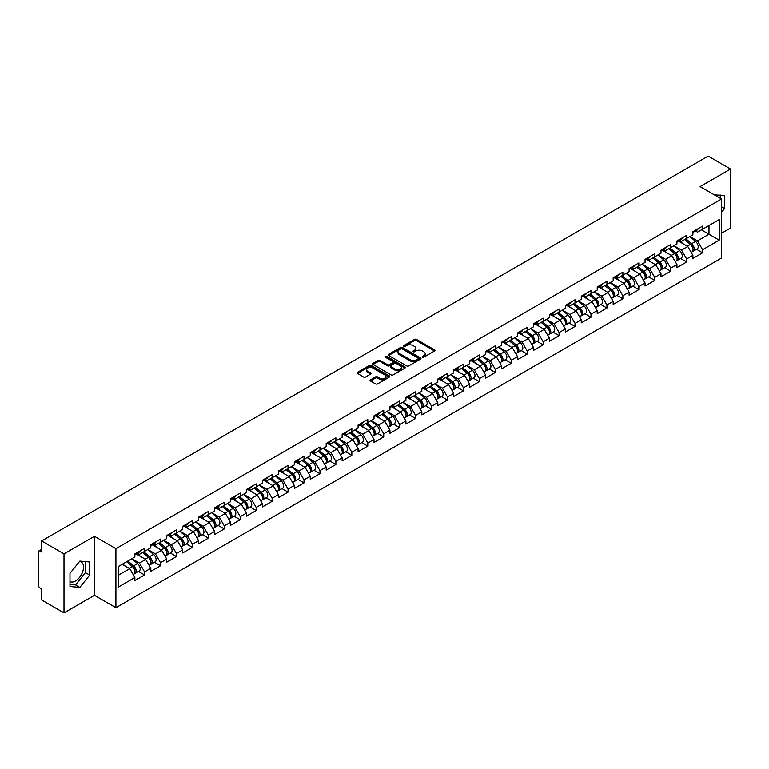 <?xml version="1.0" encoding="UTF-8"?>
<svg xmlns="http://www.w3.org/2000/svg" width="769" height="769" viewBox="0 0 769 769"><rect width="100%" height="100%" fill="white"/><g stroke="black" fill="none" stroke-linecap="round" stroke-linejoin="round"><path stroke-width="1.15" d="M422.498 357.143A0.99 0.577 0 0 0 423.902 357.143L434.562 350.981A1.423 0.817 0 0 0 434.975 350.404A1.423 0.817 0 0 0 434.562 349.828L416.5 339.398A1.423 0.817 0 0 0 414.501 339.398L403.84 345.56A0.99 0.577 0 0 0 405.244 346.367L406.618 345.569A4.537 2.624 0 0 1 413.04 345.569L414.549 346.435A4.537 2.624 0 0 1 415.875 348.29A4.537 2.624 0 0 1 414.549 350.145L413.164 350.943A0.99 0.577 0 0 0 414.568 351.75L415.952 350.952A4.537 2.624 0 0 1 422.373 350.952L423.873 351.827A4.537 2.624 0 0 1 425.209 353.682A4.537 2.624 0 0 1 423.873 355.528L422.498 356.326A0.99 0.577 0 0 0 422.498 357.143L422.498 356.326M69.979 581.556A11.275 6.508 120 0 0 75.545 580.96A11.275 6.508 120 0 0 82.917 571.021A11.275 6.508 120 0 0 81.187 561.985A11.275 6.508 120 0 0 79.524 561.476M714.516 194.951A11.275 6.508 -60 0 1 716.054 195.451A11.275 6.508 -60 0 1 717.256 196.537M370.456 379.828A1.423 0.817 0 0 0 370.043 380.405A1.423 0.817 0 0 0 370.456 380.982L375.522 383.914A1.423 0.817 0 0 0 377.531 383.914L389.364 377.079A1.423 0.817 0 0 0 389.787 376.493A1.423 0.817 0 0 0 389.364 375.916L371.312 365.496A1.423 0.817 0 0 0 369.303 365.496L357.47 372.331A1.423 0.817 0 0 0 357.047 372.907A1.423 0.817 0 0 0 357.47 373.484L363.583 377.021A1.423 0.817 0 0 0 365.592 377.021L370.658 374.09A1.423 0.817 0 0 0 371.071 373.513A1.423 0.817 0 0 0 370.658 372.936L367.62 371.187A3.797 2.192 0 0 1 366.515 369.629A3.797 2.192 0 0 1 368.851 367.611A3.797 2.192 0 0 1 372.994 368.082L384.875 374.945A3.797 2.192 0 0 1 385.99 376.493A3.797 2.192 0 0 1 383.644 378.521A3.797 2.192 0 0 1 379.511 378.05L377.531 376.906A1.423 0.817 0 0 0 375.522 376.906L370.456 379.828L370.456 380.982L375.522 378.079L375.522 376.906M94.452 536.291L64 553.872L41.622 540.953L708.172 156.126L730.55 169.045L700.098 186.627L721.553 199.017L115.917 548.682L94.452 536.291L94.452 595.293L115.917 607.683L115.917 548.682M406.724 365.9A1.423 0.817 0 0 0 408.724 365.9L420.566 359.065A1.423 0.817 0 0 0 420.979 358.489A1.423 0.817 0 0 0 420.566 357.902L402.504 347.482A1.423 0.817 0 0 0 400.505 347.482L388.662 354.317A1.423 0.817 0 0 0 388.249 354.894A1.423 0.817 0 0 0 388.662 355.47L406.724 365.9M385.596 357.354A0.99 0.577 0 0 1 386.605 357.489L386.605 356.316L404.965 366.909A1.423 0.817 0 0 1 405.378 367.495A1.423 0.817 0 0 1 404.965 368.072L393.132 374.907A1.423 0.817 0 0 1 391.123 374.907L373.061 364.477L373.061 363.324A1.423 0.817 0 0 0 372.648 363.9A1.423 0.817 0 0 0 373.061 364.477M373.061 363.324L378.127 360.392A1.423 0.817 0 0 1 380.136 360.392L387.461 364.621A1.423 0.817 0 0 0 389.47 364.621L392.824 362.68A1.423 0.817 0 0 0 393.247 362.103A1.423 0.817 0 0 0 392.824 361.526L385.202 357.124A0.99 0.577 0 0 1 386.605 356.316M115.917 607.683L721.553 258.028L721.553 199.017M138.526 571.463L144.582 574.972L144.582 571.896L139.477 563.052L131.912 558.679M144.582 574.972L134.873 580.576L134.873 577.509L118.272 587.093L118.272 566.561L134.873 556.967L134.873 553.901L144.582 548.297L144.582 551.363L150.82 547.768L150.82 544.702L160.529 539.088L160.529 542.164L166.758 538.56L166.758 535.493L176.476 529.889L176.476 532.955L182.705 529.36L182.705 526.284L192.413 520.68L192.413 523.747L198.652 520.152L198.652 517.085L208.361 511.481L208.361 514.548L214.589 510.943L214.589 507.876L224.298 502.272L224.298 505.339L230.537 501.744L230.537 498.677L240.245 493.073L240.245 496.14L246.474 492.535L246.474 489.469L256.192 483.864L256.192 486.931L262.421 483.336L262.421 480.269L272.13 474.656L272.13 477.732L278.368 474.127L278.368 471.061L288.077 465.456L288.077 468.523L294.306 464.928L294.306 461.852L304.015 456.248L304.015 459.314L310.253 455.719L310.253 452.653L319.962 447.049L319.962 450.115L326.191 446.51L326.191 443.444L335.899 437.84L335.899 440.906L342.138 437.311L342.138 434.245L351.846 428.631L351.846 431.707L358.085 428.102L358.085 425.036L367.793 419.432L367.793 422.498L374.022 418.903L374.022 415.827L383.731 410.223L383.731 413.289L389.97 409.694L389.97 406.628L399.678 401.024L399.678 404.09L405.907 400.486L405.907 397.419L415.616 391.815L415.616 394.882L421.854 391.286L421.854 388.22L431.563 382.616L431.563 385.682L437.801 382.078L437.801 379.011L447.51 373.407L447.51 376.474L453.739 372.878L453.739 369.812L463.447 364.198L463.447 367.274L469.686 363.67L469.686 360.603L479.395 354.999L479.395 358.066L485.624 354.471L485.624 351.395L495.332 345.79L495.332 348.857L501.571 345.262L501.571 342.195L511.279 336.591L511.279 339.658L517.518 336.053L517.518 332.987L527.226 327.383L527.226 330.449L533.455 326.854L533.455 323.787L543.164 318.174L543.164 321.25L549.402 317.645L549.402 314.579L559.111 308.975L559.111 312.041L565.34 308.446L565.34 305.37L575.049 299.766L575.049 302.842L581.287 299.237L581.287 296.171L590.996 290.567L590.996 293.633L597.234 290.038L597.234 286.962L606.943 281.358L606.943 284.424L613.172 280.829L613.172 277.763L622.88 272.159L622.88 275.225L629.119 271.62L629.119 268.554L638.828 262.95L638.828 266.016L645.056 262.421L645.056 259.355L654.765 253.741L654.765 256.817L661.004 253.212L661.004 250.146L670.712 244.542L670.712 247.608L676.951 244.013L676.951 240.937L686.659 235.333L686.659 238.4L692.888 234.805L692.888 231.738L702.597 226.134L702.597 229.2L719.207 219.607L719.207 240.149L702.597 249.733L697.493 240.88L689.928 236.516M696.531 249.3L702.597 252.799L702.597 249.733M702.597 252.799L692.888 258.403L692.888 255.337L686.659 258.942L681.545 250.088L673.98 245.724M680.594 258.509L686.659 262.008L686.659 258.942M686.659 262.008L676.951 267.612L676.951 264.546L670.712 268.141L665.598 259.288L658.043 254.923M664.647 267.708L670.712 271.207L670.712 268.141M670.712 271.207L661.004 276.821L661.004 273.745L654.765 277.349L649.661 268.496L642.096 264.132M648.709 276.917L654.765 280.416L654.765 277.349M654.765 280.416L645.056 286.02L645.056 282.954L638.828 286.549L633.714 277.705L626.149 273.331M632.762 286.116L638.828 289.625L638.828 286.549M638.828 289.625L629.119 295.229L629.119 292.162L622.88 295.757L617.776 286.904L610.211 282.54M616.815 295.325L622.88 298.824L622.88 295.757M622.88 298.824L613.172 304.428L613.172 301.361L606.943 304.966L601.829 296.113L594.264 291.749M600.877 304.534L606.943 308.033L606.943 304.966M606.943 308.033L597.234 313.637L597.234 310.57L590.996 314.165L585.882 305.312L578.326 300.948M584.93 313.733L590.996 317.232L590.996 314.165M590.996 317.232L581.287 322.836L581.287 319.769L575.049 323.374L569.944 314.521L562.379 310.157M568.993 322.942L575.049 326.441L575.049 323.374M575.049 326.441L565.34 332.045L565.34 328.978L559.111 332.573L553.997 323.73L546.432 319.356M553.046 332.141L559.111 335.64L559.111 332.573M559.111 335.64L549.402 341.253L549.402 338.177L543.164 341.782L538.06 332.929L530.495 328.565M537.098 341.349L543.164 344.848L543.164 341.782M543.164 344.848L533.455 350.453L533.455 347.386L527.226 350.981L522.113 342.138L514.548 337.764M521.161 350.549L527.226 354.057L527.226 350.981M527.226 354.057L517.518 359.661L517.518 356.595L511.279 360.19L506.165 351.337L498.61 346.973M505.214 359.757L511.279 363.256L511.279 360.19M511.279 363.256L501.571 368.86L501.571 365.794L495.332 369.399L490.228 360.546L482.663 356.182M489.276 368.966L495.332 372.465L495.332 369.399M495.332 372.465L485.624 378.069L485.624 375.003L479.395 378.598L474.281 369.745L466.716 365.381M473.329 378.165L479.395 381.664L479.395 378.598M479.395 381.664L469.686 387.278L469.686 384.202L463.447 387.807L458.343 378.954L450.778 374.59M457.382 387.374L463.447 390.873L463.447 387.807M463.447 390.873L453.739 396.477L453.739 393.411L447.51 397.006L442.396 388.162L434.831 383.789M441.444 396.573L447.51 400.082L447.51 397.006M447.51 400.082L437.801 405.686L437.801 402.61L431.563 406.215L426.449 397.362L418.894 392.997M425.497 405.782L431.563 409.281L431.563 406.215M431.563 409.281L421.854 414.885L421.854 411.819L415.616 415.423L410.511 406.57L402.946 402.197M409.56 414.991L415.616 418.49L415.616 415.423M415.616 418.49L405.907 424.094L405.907 421.028L399.678 424.623L394.564 415.769L386.999 411.405M393.613 424.19L399.678 427.689L399.678 424.623M399.678 427.689L389.97 433.293L389.97 430.227L383.731 433.831L378.627 424.978L371.062 420.614M377.666 433.399L383.731 436.898L383.731 433.831M383.731 436.898L374.022 442.502L374.022 439.435L367.793 443.031L362.68 434.177L355.115 429.813M361.728 442.598L367.793 446.097L367.793 443.031M367.793 446.097L358.085 451.711L358.085 448.635L351.846 452.239L346.732 443.386L339.177 439.022M345.781 451.807L351.846 455.306L351.846 452.239M351.846 455.306L342.138 460.91L342.138 457.843L335.899 461.438L330.795 452.595L323.23 448.221M329.843 461.006L335.899 464.514L335.899 461.438M335.899 464.514L326.191 470.119L326.191 467.052L319.962 470.647L314.848 461.794L307.283 457.43M313.896 470.215L319.962 473.714L319.962 470.647M319.962 473.714L310.253 479.318L310.253 476.251L304.015 479.856L298.91 471.003L291.345 466.639M297.949 479.423L304.015 482.922L304.015 479.856M304.015 482.922L294.306 488.526L294.306 485.46L288.077 489.055L282.963 480.202L275.398 475.838M282.012 488.623L288.077 492.122L288.077 489.055M288.077 492.122L278.368 497.726L278.368 494.659L272.13 498.264L267.016 489.411L259.461 485.047M266.064 497.831L272.13 501.33L272.13 498.264M272.13 501.33L262.421 506.934L262.421 503.868L256.192 507.463L251.078 498.62L243.513 494.246M250.127 507.031L256.192 510.539L256.192 507.463M256.192 510.539L246.474 516.143L246.474 513.067L240.245 516.672L235.131 507.819L227.576 503.455M234.18 516.239L240.245 519.738L240.245 516.672M240.245 519.738L230.537 525.342L230.537 522.276L224.298 525.871L219.194 517.028L211.629 512.654M218.242 525.438L224.298 528.947L224.298 525.871M224.298 528.947L214.589 534.551L214.589 531.485L208.361 535.08L203.247 526.227L195.682 521.863M202.295 534.647L208.361 538.146L208.361 535.08M208.361 538.146L198.652 543.75L198.652 540.684L192.413 544.289L187.309 535.435L179.744 531.071M186.348 543.856L192.413 547.355L192.413 544.289M192.413 547.355L182.705 552.959L182.705 549.893L176.476 553.488L171.362 544.635L163.797 540.271M170.41 553.055L176.476 556.554L176.476 553.488M176.476 556.554L166.758 562.168L166.758 559.092L160.529 562.697L155.415 553.843L147.859 549.479M154.463 562.264L160.529 565.763L160.529 562.697M160.529 565.763L150.82 571.367L150.82 568.301L144.582 571.896M137.497 553.171L139.477 554.314L144.582 551.363M139.477 563.052L145.706 559.447L136.171 553.94M150.82 568.301L145.706 559.447M153.444 543.971L155.415 545.115L160.529 542.164M155.415 553.843L161.653 550.248L152.118 544.74M166.758 559.092L161.653 550.248M169.382 534.763L171.362 535.906L176.476 532.955M171.362 544.635L177.591 541.04L168.055 535.532M182.705 549.893L177.591 541.04M185.329 525.563L187.309 526.698L192.413 523.747M187.309 535.435L193.538 531.831L184.002 526.332M198.652 540.684L193.538 531.831M201.276 516.355L203.247 517.499L208.361 514.548M203.247 526.227L209.485 522.632L199.94 517.124M214.589 531.485L209.485 522.632M217.214 507.156L219.194 508.29L224.298 505.339M219.194 517.028L225.423 513.423L215.887 507.915M230.537 522.276L225.423 513.423M233.161 497.947L235.131 499.091L240.245 496.14M235.131 507.819L241.37 504.224L231.834 498.716M246.474 513.067L241.37 504.224M249.098 488.738L251.078 489.882L256.192 486.931M251.078 498.62L257.307 495.015L247.772 489.507M262.421 503.868L257.307 495.015M265.045 479.539L267.016 480.673L272.13 477.732M267.016 489.411L273.255 485.816L263.719 480.308M278.368 494.659L273.255 485.816M280.993 470.33L282.963 471.474L288.077 468.523M282.963 480.202L289.202 476.607L279.656 471.099M294.306 485.46L289.202 476.607M296.93 461.131L298.91 462.265L304.015 459.314M298.91 471.003L305.139 467.398L295.604 461.89M310.253 476.251L305.139 467.398M312.877 451.922L314.848 453.066L319.962 450.115M314.848 461.794L321.086 458.199L311.551 452.691M326.191 467.052L321.086 458.199M328.815 442.713L330.795 443.857L335.899 440.906M330.795 452.595L337.024 448.99L327.488 443.482M342.138 457.843L337.024 448.99M344.762 433.514L346.732 434.658L351.846 431.707M346.732 443.386L352.971 439.791L343.435 434.283M358.085 448.635L352.971 439.791M360.709 424.305L362.68 425.449L367.793 422.498M362.68 434.177L368.918 430.582L359.373 425.074M374.022 439.435L368.918 430.582M376.647 415.106L378.627 416.24L383.731 413.289M378.627 424.978L384.856 421.374L375.32 415.875M389.97 430.227L384.856 421.374M392.594 405.897L394.564 407.041L399.678 404.09M394.564 415.769L400.803 412.174L391.258 406.666M405.907 421.028L400.803 412.174M408.531 396.698L410.511 397.833L415.616 394.882M410.511 406.57L416.74 402.966L407.205 397.458M421.854 411.819L416.74 402.966M424.478 387.489L426.449 388.633L431.563 385.682M426.449 397.362L432.687 393.766L423.152 388.258M437.801 402.61L432.687 393.766M440.426 378.281L442.396 379.425L447.51 376.474M442.396 388.162L448.635 384.558L439.089 379.05M453.739 393.411L448.635 384.558M456.363 369.082L458.343 370.225L463.447 367.274M458.343 378.954L464.572 375.359L455.037 369.851M469.686 384.202L464.572 375.359M472.31 359.873L474.281 361.017L479.395 358.066M474.281 369.745L480.519 366.15L470.974 360.642M485.624 375.003L480.519 366.15M488.248 350.674L490.228 351.808L495.332 348.857M490.228 360.546L496.457 356.941L486.921 351.433M501.571 365.794L496.457 356.941M504.195 341.465L506.165 342.609L511.279 339.658M506.165 351.337L512.404 347.742L502.868 342.234M517.518 356.595L512.404 347.742M520.132 332.266L522.113 333.4L527.226 330.449M522.113 342.138L528.351 338.533L518.806 333.025M533.455 347.386L528.351 338.533M536.08 323.057L538.06 324.201L543.164 321.25M538.06 332.929L544.289 329.334L534.753 323.826M549.402 338.177L544.289 329.334M552.027 313.848L553.997 314.992L559.111 312.041M553.997 323.73L560.236 320.125L550.691 314.617M565.34 328.978L560.236 320.125M567.964 304.649L569.944 305.783L575.049 302.842M569.944 314.521L576.173 310.926L566.638 305.418M581.287 319.769L576.173 310.926M583.911 295.44L585.882 296.584L590.996 293.633M585.882 305.312L592.12 301.717L582.585 296.209M597.234 310.57L592.12 301.717M599.849 286.241L601.829 287.375L606.943 284.424M601.829 296.113L608.068 292.508L598.522 287M613.172 301.361L608.068 292.508M615.796 277.032L617.776 278.176L622.88 275.225M617.776 286.904L624.005 283.309L614.469 277.801M629.119 292.162L624.005 283.309M631.743 267.823L633.714 268.967L638.828 266.016M633.714 277.705L639.952 274.1L630.407 268.592M645.056 282.954L639.952 274.1M647.681 258.624L649.661 259.768L654.765 256.817M649.661 268.496L655.89 264.901L646.354 259.393M661.004 273.745L655.89 264.901M663.628 249.416L665.598 250.559L670.712 247.608M665.598 259.288L671.837 255.693L662.301 250.185M676.951 264.546L671.837 255.693M679.565 240.216L681.545 241.351L686.659 238.4M681.545 250.088L687.784 246.484L678.239 240.985M692.888 255.337L687.784 246.484M695.512 231.008L697.493 232.151L702.597 229.2M697.493 240.88L708.989 234.247L708.989 225.509L719.207 219.607M701.424 229.873L719.207 240.149M721.553 233.238L730.55 228.047L730.55 169.045M64 553.872L64 612.874L41.622 599.955L41.622 588.919L39.978 587.977A2.172 1.25 -120 0 1 38.45 585.324L38.45 551.931A2.172 1.25 -120 0 1 38.902 550.931A2.172 1.25 -120 0 1 39.978 551.037L41.622 551.988L41.622 540.953M64 612.874L94.452 595.293M118.272 575.289L129.769 568.656L122.204 564.292M134.873 577.509L129.769 568.656M721.553 212.321L724.571 208.572L724.571 195.422L714.42 194.903M89.704 561.956L79.841 561.082L69.979 573.347L69.979 586.497L79.841 587.381L89.704 575.106L89.704 561.956M422.892 357.277L423.873 356.71A4.537 2.624 0 0 0 425.209 354.855L425.209 353.682M415.875 348.29L415.875 349.472A4.537 2.624 0 0 1 414.549 351.327L413.568 351.894M434.543 351L416.5 340.58A1.423 0.817 0 0 0 414.501 340.58L404.234 346.502M420.566 357.902L420.566 359.065L402.504 348.665A1.423 0.817 0 0 0 400.505 348.665L388.681 355.48L388.662 354.317M418.057 358.892A0.99 0.577 0 0 0 418.057 358.075L402.206 348.924A0.99 0.577 0 0 0 400.803 348.924L399.351 349.77A4.537 2.624 0 0 0 398.015 351.625A4.537 2.624 0 0 0 399.351 353.471L410.185 359.729A4.537 2.624 0 0 0 416.606 359.729L418.057 358.892L418.057 360.075A0.99 0.577 0 0 0 418.346 359.661L418.346 358.489M398.015 351.625L398.015 352.798A4.537 2.624 0 0 0 399.351 354.653L399.351 353.471M418.057 360.075L416.606 360.911A4.537 2.624 0 0 1 410.185 360.911L399.351 354.653M373.08 364.487L378.127 361.574L378.127 360.392M393.247 362.103L393.247 363.285A1.423 0.817 0 0 1 392.824 363.862L389.47 365.804A1.423 0.817 0 0 1 387.461 365.804L380.136 361.574A1.423 0.817 0 0 0 378.127 361.574M386.605 357.489L404.946 368.082M395.064 369.014A3.797 2.192 0 0 0 399.198 369.485A3.797 2.192 0 0 0 401.533 367.467A3.797 2.192 0 0 0 400.428 365.909L396.237 363.497A1.423 0.817 0 0 0 394.228 363.497L390.873 365.438A1.423 0.817 0 0 0 390.46 366.015A1.423 0.817 0 0 0 390.873 366.592L395.064 369.014L395.064 370.187A3.797 2.192 0 0 0 399.198 370.668A3.797 2.192 0 0 0 401.533 368.639L401.533 367.467M390.46 366.015L390.46 367.197A1.423 0.817 0 0 0 390.873 367.774L390.873 366.592M395.064 370.187L390.873 367.774M385.99 376.493L385.99 377.675A3.797 2.192 0 0 1 383.644 379.703A3.797 2.192 0 0 1 379.511 379.223L377.531 378.079A1.423 0.817 0 0 0 375.522 378.079M366.515 369.629L366.515 370.812A3.797 2.192 0 0 0 367.62 372.359L367.62 371.187M370.639 374.109L367.62 372.359M389.364 375.916L389.364 377.079L371.312 366.669A1.423 0.817 0 0 0 369.303 366.669L357.489 373.494L357.47 372.331M720.274 198.277L720.274 195.038M721.553 206.832L724.571 208.572M69.979 584.402L75.545 584.901L85.407 572.636L85.407 561.581M85.407 572.636L89.704 575.106M75.545 584.901L79.841 587.381M691.677 245.311L690.956 244.898M692.59 251.396A4.768 2.749 -120 0 0 693.282 251.175A4.768 2.749 -120 0 0 694.138 247.849A4.768 2.749 -120 0 0 691.658 243.696L685.9 238.842M693.282 251.175L697.214 248.906A4.768 2.749 -120 0 0 698.069 245.571A4.768 2.749 -120 0 0 695.589 241.418L689.841 236.564M684.794 239.476L691.36 245.013A2.893 1.673 60 0 1 692.917 248.579M691.187 252.386L692.052 251.886A4.768 2.749 -120 0 0 692.907 248.55A4.768 2.749 -120 0 0 690.427 244.398L684.679 239.543M683.016 243.735L679.133 240.466M694.167 230.998A4.768 2.749 60 0 1 693.282 232.296A4.768 2.749 60 0 1 692.888 232.459M698.108 228.729A4.768 2.749 60 0 1 697.214 230.027L693.282 232.296M675.73 254.52L675.019 254.106M676.643 260.595A4.768 2.749 -120 0 0 677.335 260.383A4.768 2.749 -120 0 0 678.191 257.048A4.768 2.749 -120 0 0 675.711 252.895L669.962 248.041M677.335 260.383L681.276 258.115A4.768 2.749 -120 0 0 682.132 254.779A4.768 2.749 -120 0 0 679.642 250.627L673.894 245.772M668.847 248.685L675.413 254.222A2.893 1.673 60 0 1 676.97 257.778M675.24 261.595L676.114 261.095A4.768 2.749 -120 0 0 676.97 257.759A4.768 2.749 -120 0 0 674.48 253.607L668.732 248.752M667.079 252.943L663.195 249.665M659.783 263.719L659.071 263.306M660.706 269.804A4.768 2.749 -120 0 0 661.398 269.592A4.768 2.749 -120 0 0 662.253 266.257A4.768 2.749 -120 0 0 659.764 262.104L654.015 257.25M661.398 269.592L665.329 267.314A4.768 2.749 -120 0 0 666.185 263.988A4.768 2.749 -120 0 0 663.705 259.826L657.947 254.981M652.91 257.884L659.466 263.421A2.893 1.673 60 0 1 661.032 266.987M659.302 270.794L660.167 270.294A4.768 2.749 -120 0 0 661.023 266.968A4.768 2.749 -120 0 0 658.543 262.806L652.785 257.951M651.132 262.152L647.248 258.874M643.845 272.928L643.124 272.514M644.758 279.012A4.768 2.749 -120 0 0 645.451 278.791A4.768 2.749 -120 0 0 646.306 275.465A4.768 2.749 -120 0 0 643.826 271.303L638.068 266.449M645.451 278.791L649.382 276.523A4.768 2.749 -120 0 0 650.247 273.187A4.768 2.749 -120 0 0 647.758 269.035L642.009 264.18M636.963 267.093L643.528 272.63A2.893 1.673 60 0 1 645.085 276.186M643.355 280.003L644.23 279.503A4.768 2.749 -120 0 0 645.085 276.167A4.768 2.749 -120 0 0 642.596 272.015L636.847 267.16M635.184 271.351L631.311 268.073M627.898 282.136L627.187 281.723M628.811 288.212A4.768 2.749 -120 0 0 629.503 288A4.768 2.749 -120 0 0 630.369 284.665A4.768 2.749 -120 0 0 627.879 280.512L622.131 275.658M629.503 288L633.445 285.722A4.768 2.749 -120 0 0 634.3 282.396A4.768 2.749 -120 0 0 631.82 278.243L626.062 273.389M621.025 276.302L627.581 281.829A2.893 1.673 60 0 1 629.148 285.395M627.417 289.211L628.283 288.702A4.768 2.749 -120 0 0 629.138 285.376A4.768 2.749 -120 0 0 626.658 281.214L620.9 276.369M619.247 280.56L615.363 277.282M611.961 291.336L611.24 290.922M612.874 297.42A4.768 2.749 -120 0 0 613.566 297.199A4.768 2.749 -120 0 0 614.421 293.873A4.768 2.749 -120 0 0 611.941 289.711L606.183 284.866M613.566 297.199L617.497 294.931A4.768 2.749 -120 0 0 618.353 291.595A4.768 2.749 -120 0 0 615.873 287.443L610.125 282.588M605.078 285.501L611.643 291.038A2.893 1.673 60 0 1 613.201 294.604M611.47 298.41L612.335 297.911A4.768 2.749 -120 0 0 613.191 294.575A4.768 2.749 -120 0 0 610.711 290.422L604.963 285.568M603.3 289.759L599.416 286.491M678.229 240.207A4.768 2.749 60 0 1 677.335 241.504A4.768 2.749 60 0 1 676.951 241.668M682.161 237.929A4.768 2.749 60 0 1 681.276 239.226L677.335 241.504M662.282 249.406A4.768 2.749 60 0 1 661.398 250.704A4.768 2.749 60 0 1 661.004 250.867M666.214 247.137A4.768 2.749 60 0 1 665.329 248.435L661.398 250.704M646.335 258.615A4.768 2.749 60 0 1 645.451 259.912A4.768 2.749 60 0 1 645.056 260.076M650.276 256.337A4.768 2.749 60 0 1 649.382 257.644L645.451 259.912M630.397 267.814A4.768 2.749 60 0 1 629.503 269.112A4.768 2.749 60 0 1 629.119 269.275M634.329 265.545A4.768 2.749 60 0 1 633.445 266.843L629.503 269.112M614.45 277.023A4.768 2.749 60 0 1 613.566 278.32A4.768 2.749 60 0 1 613.172 278.484M618.391 274.754A4.768 2.749 60 0 1 617.497 276.052L613.566 278.32M596.013 300.544L595.302 300.131M596.927 306.62A4.768 2.749 -120 0 0 597.619 306.408A4.768 2.749 -120 0 0 598.474 303.073A4.768 2.749 -120 0 0 595.994 298.92L590.246 294.066M597.619 306.408L601.56 304.139A4.768 2.749 -120 0 0 602.415 300.804A4.768 2.749 -120 0 0 599.926 296.651L594.177 291.797M589.131 294.71L595.696 300.246A2.893 1.673 60 0 1 597.253 303.803M595.523 307.619L596.398 307.119A4.768 2.749 -120 0 0 597.253 303.784A4.768 2.749 -120 0 0 594.764 299.631L589.016 294.777M587.362 298.968L583.479 295.69M598.513 286.222A4.768 2.749 60 0 1 597.619 287.529A4.768 2.749 60 0 1 597.234 287.683M602.444 283.953A4.768 2.749 60 0 1 601.56 285.251L597.619 287.529M580.066 309.744L579.355 309.33M580.989 315.828A4.768 2.749 -120 0 0 581.681 315.617A4.768 2.749 -120 0 0 582.537 312.281A4.768 2.749 -120 0 0 580.047 308.129L574.299 303.274M581.681 315.617L585.613 313.339A4.768 2.749 -120 0 0 586.468 310.003A4.768 2.749 -120 0 0 583.988 305.851L578.23 300.996M573.193 303.909L579.749 309.446A2.893 1.673 60 0 1 581.316 313.012M579.586 316.818L580.451 316.319A4.768 2.749 -120 0 0 581.306 312.983A4.768 2.749 -120 0 0 578.826 308.83L573.078 303.976M571.415 308.177L567.532 304.899M582.566 295.431A4.768 2.749 60 0 1 581.681 296.728A4.768 2.749 60 0 1 581.287 296.892M586.497 293.162A4.768 2.749 60 0 1 585.613 294.46L581.681 296.728M564.129 318.952L563.408 318.539M565.042 325.027A4.768 2.749 -120 0 0 565.734 324.816A4.768 2.749 -120 0 0 566.59 321.48A4.768 2.749 -120 0 0 564.11 317.328L558.352 312.474M565.734 324.816L569.666 322.547A4.768 2.749 -120 0 0 570.531 319.212A4.768 2.749 -120 0 0 568.041 315.059L562.293 310.205M557.246 313.118L563.812 318.654A2.893 1.673 60 0 1 565.369 322.211M563.639 326.027L564.513 325.527A4.768 2.749 -120 0 0 565.369 322.192A4.768 2.749 -120 0 0 562.879 318.039L557.131 313.185M555.468 317.376L551.594 314.098M566.618 304.639A4.768 2.749 60 0 1 565.734 305.937A4.768 2.749 60 0 1 565.34 306.1M570.56 302.361A4.768 2.749 60 0 1 569.666 303.659L565.734 305.937M548.182 328.161L547.47 327.748M549.095 334.236A4.768 2.749 -120 0 0 549.797 334.025A4.768 2.749 -120 0 0 550.652 330.689A4.768 2.749 -120 0 0 548.162 326.537L542.414 321.682M549.797 334.025L553.728 331.747A4.768 2.749 -120 0 0 554.584 328.421A4.768 2.749 -120 0 0 552.104 324.258L546.346 319.414M541.309 322.317L547.864 327.854A2.893 1.673 60 0 1 549.431 331.42M547.701 335.236L548.566 334.726A4.768 2.749 -120 0 0 549.422 331.401A4.768 2.749 -120 0 0 546.942 327.238L541.184 322.394M539.53 326.585L535.647 323.307M550.681 313.839A4.768 2.749 60 0 1 549.797 315.136A4.768 2.749 60 0 1 549.402 315.3M554.612 311.57A4.768 2.749 60 0 1 553.728 312.868L549.797 315.136M532.244 337.36L531.523 336.947M533.157 343.445A4.768 2.749 -120 0 0 533.849 343.224A4.768 2.749 -120 0 0 534.705 339.898A4.768 2.749 -120 0 0 532.225 335.736L526.467 330.881M533.849 343.224L537.781 340.955A4.768 2.749 -120 0 0 538.636 337.62A4.768 2.749 -120 0 0 536.156 333.467L530.408 328.613M525.362 331.526L531.927 337.062A2.893 1.673 60 0 1 533.484 340.619M531.754 344.435L532.619 343.935A4.768 2.749 -120 0 0 533.484 340.6A4.768 2.749 -120 0 0 530.995 336.447L525.246 331.593M523.583 335.784L519.7 332.516M534.734 323.047A4.768 2.749 60 0 1 533.849 324.345A4.768 2.749 60 0 1 533.455 324.508M538.675 320.769A4.768 2.749 60 0 1 537.781 322.076L533.849 324.345M516.297 346.569L515.586 346.156M517.21 352.644A4.768 2.749 -120 0 0 517.902 352.433A4.768 2.749 -120 0 0 518.758 349.097A4.768 2.749 -120 0 0 516.278 344.945L510.529 340.09M517.902 352.433L521.843 350.164A4.768 2.749 -120 0 0 522.699 346.829A4.768 2.749 -120 0 0 520.209 342.676L514.461 337.822M509.414 340.734L515.98 346.261A2.893 1.673 60 0 1 517.537 349.828M515.807 353.644L516.681 353.144A4.768 2.749 -120 0 0 517.537 349.808A4.768 2.749 -120 0 0 515.057 345.656L509.299 340.802M507.646 344.993L503.762 341.715M518.796 332.246A4.768 2.749 60 0 1 517.902 333.554A4.768 2.749 60 0 1 517.518 333.708M522.728 329.978A4.768 2.749 60 0 1 521.843 331.276L517.902 333.554M500.35 355.768L499.639 355.355M501.273 361.853A4.768 2.749 -120 0 0 501.965 361.632A4.768 2.749 -120 0 0 502.82 358.306A4.768 2.749 -120 0 0 500.34 354.144L494.582 349.299M501.965 361.632L505.896 359.363A4.768 2.749 -120 0 0 506.752 356.028A4.768 2.749 -120 0 0 504.272 351.875L498.514 347.021M493.477 349.933L500.033 355.47A2.893 1.673 60 0 1 501.599 359.036M499.869 362.843L500.734 362.343A4.768 2.749 -120 0 0 501.59 359.008A4.768 2.749 -120 0 0 499.11 354.855L493.362 350.001M491.699 354.192L487.815 350.924M502.849 341.455A4.768 2.749 60 0 1 501.965 342.753A4.768 2.749 60 0 1 501.571 342.916M506.781 339.187A4.768 2.749 60 0 1 505.896 340.484L501.965 342.753M484.412 364.977L483.691 364.564M485.326 371.052A4.768 2.749 -120 0 0 486.018 370.841A4.768 2.749 -120 0 0 486.873 367.505A4.768 2.749 -120 0 0 484.393 363.353L478.645 358.498M486.018 370.841L489.949 368.572A4.768 2.749 -120 0 0 490.814 365.237A4.768 2.749 -120 0 0 488.325 361.084L482.576 356.23M477.53 359.142L484.095 364.679A2.893 1.673 60 0 1 485.652 368.236M483.922 372.052L484.797 371.552A4.768 2.749 -120 0 0 485.652 368.216A4.768 2.749 -120 0 0 483.163 364.064L477.414 359.21M475.751 363.401L471.878 360.123M486.912 350.664A4.768 2.749 60 0 1 486.018 351.962A4.768 2.749 60 0 1 485.624 352.125M490.843 348.386A4.768 2.749 60 0 1 489.949 349.684L486.018 351.962M468.465 374.176L467.754 373.763M469.378 380.261A4.768 2.749 -120 0 0 470.08 380.049A4.768 2.749 -120 0 0 470.936 376.714A4.768 2.749 -120 0 0 468.446 372.561L462.698 367.707M470.08 380.049L474.012 377.771A4.768 2.749 -120 0 0 474.867 374.445A4.768 2.749 -120 0 0 472.387 370.283L466.629 365.429M461.592 368.341L468.148 373.878A2.893 1.673 60 0 1 469.715 377.444M467.985 381.251L468.85 380.751A4.768 2.749 -120 0 0 469.705 377.425A4.768 2.749 -120 0 0 467.225 373.263L461.467 368.409M459.814 372.609L455.93 369.331M470.964 359.863A4.768 2.749 60 0 1 470.08 361.161A4.768 2.749 60 0 1 469.686 361.324M474.896 357.595A4.768 2.749 60 0 1 474.012 358.892L470.08 361.161M452.528 383.385L451.807 382.972M453.441 389.47A4.768 2.749 -120 0 0 454.133 389.249A4.768 2.749 -120 0 0 454.988 385.913A4.768 2.749 -120 0 0 452.508 381.76L446.751 376.906M454.133 389.249L458.064 386.98A4.768 2.749 -120 0 0 458.92 383.644A4.768 2.749 -120 0 0 456.44 379.492L450.692 374.638M445.645 377.55L452.21 383.087A2.893 1.673 60 0 1 453.768 386.644M452.037 390.46L452.903 389.96A4.768 2.749 -120 0 0 453.768 386.624A4.768 2.749 -120 0 0 451.278 382.472L445.53 377.617M443.867 381.808L439.983 378.531M455.017 369.072A4.768 2.749 60 0 1 454.133 370.37A4.768 2.749 60 0 1 453.739 370.533M458.958 366.794A4.768 2.749 60 0 1 458.064 368.101L454.133 370.37M436.581 392.594L435.869 392.18M437.494 398.669A4.768 2.749 -120 0 0 438.186 398.457A4.768 2.749 -120 0 0 439.051 395.122A4.768 2.749 -120 0 0 436.561 390.969L430.813 386.115M438.186 398.457L442.127 396.179A4.768 2.749 -120 0 0 442.982 392.853A4.768 2.749 -120 0 0 440.493 388.691L434.745 383.846M429.698 386.759L436.263 392.286A2.893 1.673 60 0 1 437.821 395.852M436.09 399.669L436.965 399.159A4.768 2.749 -120 0 0 437.821 395.833A4.768 2.749 -120 0 0 435.341 391.671L429.583 386.826M427.929 391.017L424.046 387.739M439.08 378.271A4.768 2.749 60 0 1 438.186 379.569A4.768 2.749 60 0 1 437.801 379.732M443.011 376.003A4.768 2.749 60 0 1 442.127 377.3L438.186 379.569M420.633 401.793L419.922 401.38M421.556 407.878A4.768 2.749 -120 0 0 422.248 407.657A4.768 2.749 -120 0 0 423.104 404.331A4.768 2.749 -120 0 0 420.624 400.168L414.866 395.324M422.248 407.657L426.18 405.388A4.768 2.749 -120 0 0 427.035 402.052A4.768 2.749 -120 0 0 424.555 397.9L418.797 393.046M413.76 395.958L420.316 401.495A2.893 1.673 60 0 1 421.883 405.052M420.153 408.868L421.018 408.368A4.768 2.749 -120 0 0 421.873 405.032A4.768 2.749 -120 0 0 419.393 400.88L413.645 396.025M411.982 400.216L408.099 396.948M423.133 387.48A4.768 2.749 60 0 1 422.248 388.778A4.768 2.749 60 0 1 421.854 388.941M427.064 385.211A4.768 2.749 60 0 1 426.18 386.509L422.248 388.778M404.696 411.002L403.975 410.588M405.609 417.077A4.768 2.749 -120 0 0 406.301 416.865A4.768 2.749 -120 0 0 407.157 413.53A4.768 2.749 -120 0 0 404.677 409.377L398.928 404.523M406.301 416.865L410.242 414.597A4.768 2.749 -120 0 0 411.098 411.261A4.768 2.749 -120 0 0 408.608 407.109L402.86 402.254M397.813 405.167L404.379 410.704A2.893 1.673 60 0 1 405.936 414.26M404.206 418.076L405.08 417.577A4.768 2.749 -120 0 0 405.936 414.241A4.768 2.749 -120 0 0 403.446 410.088L397.698 405.234M396.035 409.425L392.161 406.147M407.195 396.679A4.768 2.749 60 0 1 406.301 397.986A4.768 2.749 60 0 1 405.907 398.14M411.127 394.41A4.768 2.749 60 0 1 410.242 395.708L406.301 397.986M388.749 420.201L388.037 419.787M389.662 426.286A4.768 2.749 -120 0 0 390.364 426.064A4.768 2.749 -120 0 0 391.219 422.739A4.768 2.749 -120 0 0 388.729 418.586L382.981 413.732M390.364 426.064L394.295 423.796A4.768 2.749 -120 0 0 395.151 420.46A4.768 2.749 -120 0 0 392.671 416.308L386.913 411.453M381.876 414.366L388.432 419.903A2.893 1.673 60 0 1 389.998 423.469M388.268 427.276L389.133 426.776A4.768 2.749 -120 0 0 389.989 423.44A4.768 2.749 -120 0 0 387.509 419.288L381.751 414.433M380.097 418.624L376.214 415.356M391.248 405.888A4.768 2.749 60 0 1 390.364 407.186A4.768 2.749 60 0 1 389.97 407.349M395.179 403.619A4.768 2.749 60 0 1 394.295 404.917L390.364 407.186M372.811 429.41L372.09 428.996M373.724 435.485A4.768 2.749 -120 0 0 374.416 435.273A4.768 2.749 -120 0 0 375.272 431.938A4.768 2.749 -120 0 0 372.792 427.785L367.034 422.931M374.416 435.273L378.348 433.005A4.768 2.749 -120 0 0 379.204 429.669A4.768 2.749 -120 0 0 376.723 425.517L370.975 420.662M365.929 423.575L372.494 429.112A2.893 1.673 60 0 1 374.051 432.668M372.321 436.484L373.186 435.985A4.768 2.749 -120 0 0 374.051 432.649A4.768 2.749 -120 0 0 371.562 428.496L365.813 423.642M364.15 427.833L360.267 424.555M375.301 415.097A4.768 2.749 60 0 1 374.416 416.394A4.768 2.749 60 0 1 374.022 416.558M379.242 412.818A4.768 2.749 60 0 1 378.348 414.116L374.416 416.394M356.864 438.609L356.153 438.205M357.777 444.693A4.768 2.749 -120 0 0 358.469 444.482A4.768 2.749 -120 0 0 359.334 441.146A4.768 2.749 -120 0 0 356.845 436.994L351.097 432.14M358.469 444.482L362.41 442.204A4.768 2.749 -120 0 0 363.266 438.878A4.768 2.749 -120 0 0 360.776 434.716L355.028 429.871M349.991 432.774L356.547 438.311A2.893 1.673 60 0 1 358.104 441.877M356.374 445.684L357.249 445.184A4.768 2.749 -120 0 0 358.104 441.858A4.768 2.749 -120 0 0 355.624 437.696L349.866 432.851M348.213 437.042L344.329 433.764M359.363 424.296A4.768 2.749 60 0 1 358.469 425.593A4.768 2.749 60 0 1 358.085 425.757M363.295 422.027A4.768 2.749 60 0 1 362.41 423.325L358.469 425.593M340.927 447.818L340.206 447.404M341.84 453.902A4.768 2.749 -120 0 0 342.532 453.681A4.768 2.749 -120 0 0 343.387 450.355A4.768 2.749 -120 0 0 340.907 446.193L335.149 441.339M342.532 453.681L346.463 451.413A4.768 2.749 -120 0 0 347.319 448.077A4.768 2.749 -120 0 0 344.839 443.924L339.091 439.07M334.044 441.983L340.6 447.52A2.893 1.673 60 0 1 342.167 451.076M340.436 454.892L341.301 454.392A4.768 2.749 -120 0 0 342.157 451.057A4.768 2.749 -120 0 0 339.677 446.904L333.929 442.05M332.266 446.241L328.382 442.973M343.416 433.505A4.768 2.749 60 0 1 342.532 434.802A4.768 2.749 60 0 1 342.138 434.966M347.348 431.226A4.768 2.749 60 0 1 346.463 432.534L342.532 434.802M324.979 457.026L324.268 456.613M325.893 463.101A4.768 2.749 -120 0 0 326.585 462.89A4.768 2.749 -120 0 0 327.44 459.554A4.768 2.749 -120 0 0 324.96 455.402L319.212 450.547M326.585 462.89L330.526 460.612A4.768 2.749 -120 0 0 331.381 457.286A4.768 2.749 -120 0 0 328.892 453.133L323.143 448.279M318.097 451.192L324.662 456.719A2.893 1.673 60 0 1 326.219 460.285M324.489 464.101L325.364 463.592A4.768 2.749 -120 0 0 326.219 460.266A4.768 2.749 -120 0 0 323.73 456.113L317.982 451.259M316.319 455.45L312.445 452.172M327.479 442.704A4.768 2.749 60 0 1 326.585 444.011A4.768 2.749 60 0 1 326.191 444.165M331.41 440.435A4.768 2.749 60 0 1 330.526 441.733L326.585 444.011M309.032 466.225L308.321 465.812M309.945 472.31A4.768 2.749 -120 0 0 310.647 472.089A4.768 2.749 -120 0 0 311.503 468.763A4.768 2.749 -120 0 0 309.013 464.601L303.265 459.756M310.647 472.089L314.579 469.821A4.768 2.749 -120 0 0 315.434 466.485A4.768 2.749 -120 0 0 312.954 462.332L307.196 457.478M302.159 460.391L308.715 465.927A2.893 1.673 60 0 1 310.282 469.494M308.552 473.3L309.417 472.8A4.768 2.749 -120 0 0 310.272 469.465A4.768 2.749 -120 0 0 307.792 465.312L302.034 460.458M300.381 464.649L296.498 461.381M311.532 451.912A4.768 2.749 60 0 1 310.647 453.21A4.768 2.749 60 0 1 310.253 453.374M315.463 449.644A4.768 2.749 60 0 1 314.579 450.942L310.647 453.21M293.095 475.434L292.374 475.021M294.008 481.509A4.768 2.749 -120 0 0 294.7 481.298A4.768 2.749 -120 0 0 295.556 477.962A4.768 2.749 -120 0 0 293.076 473.81L287.318 468.955M294.7 481.298L298.632 479.029A4.768 2.749 -120 0 0 299.497 475.694A4.768 2.749 -120 0 0 297.007 471.541L291.259 466.687M286.212 469.599L292.778 475.136A2.893 1.673 60 0 1 294.335 478.693M292.604 482.509L293.47 482.009A4.768 2.749 -120 0 0 294.335 478.674A4.768 2.749 -120 0 0 291.845 474.521L286.097 469.667M284.434 473.858L280.55 470.58M295.584 461.112A4.768 2.749 60 0 1 294.7 462.419A4.768 2.749 60 0 1 294.306 462.582M299.526 458.843A4.768 2.749 60 0 1 298.632 460.141L294.7 462.419M277.148 484.633L276.436 484.22M278.061 490.718A4.768 2.749 -120 0 0 278.753 490.507A4.768 2.749 -120 0 0 279.618 487.171A4.768 2.749 -120 0 0 277.128 483.019L271.38 478.164M278.753 490.507L282.694 488.228A4.768 2.749 -120 0 0 283.55 484.903A4.768 2.749 -120 0 0 281.07 480.74L275.312 475.886M270.275 478.799L276.83 484.335A2.893 1.673 60 0 1 278.388 487.902M276.657 491.708L277.532 491.208A4.768 2.749 -120 0 0 278.388 487.882A4.768 2.749 -120 0 0 275.908 483.72L270.15 478.866M268.496 483.067L264.613 479.789M279.647 470.32A4.768 2.749 60 0 1 278.753 471.618A4.768 2.749 60 0 1 278.368 471.782M283.578 468.052A4.768 2.749 60 0 1 282.694 469.35L278.753 471.618M261.21 493.842L260.489 493.429M262.123 499.927A4.768 2.749 -120 0 0 262.815 499.706A4.768 2.749 -120 0 0 263.671 496.37A4.768 2.749 -120 0 0 261.191 492.218L255.433 487.363M262.815 499.706L266.747 497.437A4.768 2.749 -120 0 0 267.602 494.102A4.768 2.749 -120 0 0 265.122 489.949L259.374 485.095M254.328 488.007L260.893 493.544A2.893 1.673 60 0 1 262.45 497.101M260.72 500.917L261.585 500.417A4.768 2.749 -120 0 0 262.44 497.082A4.768 2.749 -120 0 0 259.96 492.929L254.212 488.075M252.549 492.266L248.666 488.988M263.7 479.529A4.768 2.749 60 0 1 262.815 480.827A4.768 2.749 60 0 1 262.421 480.99M267.641 477.251A4.768 2.749 60 0 1 266.747 478.558L262.815 480.827M245.263 503.051L244.552 502.638M246.176 509.126A4.768 2.749 -120 0 0 246.868 508.915A4.768 2.749 -120 0 0 247.724 505.579A4.768 2.749 -120 0 0 245.244 501.426L239.495 496.572M246.868 508.915L250.809 506.636A4.768 2.749 -120 0 0 251.665 503.311A4.768 2.749 -120 0 0 249.175 499.148L243.427 494.304M238.38 497.207L244.946 502.743A2.893 1.673 60 0 1 246.503 506.31M244.773 510.126L245.647 509.616A4.768 2.749 -120 0 0 246.503 506.29A4.768 2.749 -120 0 0 244.013 502.128L238.265 497.283M236.602 501.475L232.728 498.197M247.762 488.728A4.768 2.749 60 0 1 246.868 490.026A4.768 2.749 60 0 1 246.474 490.189M251.694 486.46A4.768 2.749 60 0 1 250.809 487.757L246.868 490.026M229.316 512.25L228.604 511.837M230.239 518.335A4.768 2.749 -120 0 0 230.931 518.114A4.768 2.749 -120 0 0 231.786 514.788A4.768 2.749 -120 0 0 229.297 510.626L223.548 505.781M230.931 518.114L234.862 515.845A4.768 2.749 -120 0 0 235.718 512.51A4.768 2.749 -120 0 0 233.238 508.357L227.48 503.503M222.443 506.415L228.999 511.952A2.893 1.673 60 0 1 230.565 515.509M228.835 519.325L229.7 518.825A4.768 2.749 -120 0 0 230.556 515.49A4.768 2.749 -120 0 0 228.076 511.337L222.318 506.483M220.665 510.674L216.781 507.405M231.815 497.937A4.768 2.749 60 0 1 230.931 499.235A4.768 2.749 60 0 1 230.537 499.398M235.747 495.659A4.768 2.749 60 0 1 234.862 496.966L230.931 499.235M213.378 521.459L212.657 521.046M214.291 527.534A4.768 2.749 -120 0 0 214.984 527.323A4.768 2.749 -120 0 0 215.839 523.987A4.768 2.749 -120 0 0 213.359 519.834L207.601 514.98M214.984 527.323L218.915 525.054A4.768 2.749 -120 0 0 219.78 521.718A4.768 2.749 -120 0 0 217.291 517.566L211.542 512.712M206.496 515.624L213.061 521.161A2.893 1.673 60 0 1 214.618 524.718M212.888 528.534L213.753 528.034A4.768 2.749 -120 0 0 214.618 524.698A4.768 2.749 -120 0 0 212.129 520.546L206.38 515.691M204.717 519.882L200.844 516.605M215.868 507.136A4.768 2.749 60 0 1 214.984 508.444A4.768 2.749 60 0 1 214.589 508.597M219.809 504.868A4.768 2.749 60 0 1 218.915 506.165L214.984 508.444M197.431 530.658L196.72 530.245M198.344 536.743A4.768 2.749 -120 0 0 199.036 536.522A4.768 2.749 -120 0 0 199.902 533.196A4.768 2.749 -120 0 0 197.412 529.043L191.664 524.189M199.036 536.522L202.978 534.253A4.768 2.749 -120 0 0 203.833 530.918A4.768 2.749 -120 0 0 201.353 526.765L195.595 521.911M190.558 524.823L197.114 530.36A2.893 1.673 60 0 1 198.681 533.926M196.941 537.733L197.816 537.233A4.768 2.749 -120 0 0 198.671 533.897A4.768 2.749 -120 0 0 196.191 529.745L190.433 524.891M188.78 529.082L184.896 525.813M199.93 516.345A4.768 2.749 60 0 1 199.036 517.643A4.768 2.749 60 0 1 198.652 517.806M203.862 514.077A4.768 2.749 60 0 1 202.978 515.374L199.036 517.643M181.494 539.867L180.773 539.454M182.407 545.942A4.768 2.749 -120 0 0 183.099 545.73A4.768 2.749 -120 0 0 183.954 542.395A4.768 2.749 -120 0 0 181.474 538.242L175.717 533.388M183.099 545.73L187.03 543.462A4.768 2.749 -120 0 0 187.886 540.126A4.768 2.749 -120 0 0 185.406 535.974L179.658 531.119M174.611 534.032L181.176 539.569A2.893 1.673 60 0 1 182.734 543.125M181.003 546.942L181.869 546.442A4.768 2.749 -120 0 0 182.724 543.106A4.768 2.749 -120 0 0 180.244 538.954L174.496 534.099M172.833 538.29L168.949 535.013M183.983 525.554A4.768 2.749 60 0 1 183.099 526.852A4.768 2.749 60 0 1 182.705 527.015M187.924 523.276A4.768 2.749 60 0 1 187.03 524.573L183.099 526.852M165.546 549.066L164.835 548.653M166.46 555.151A4.768 2.749 -120 0 0 167.152 554.939A4.768 2.749 -120 0 0 168.007 551.604A4.768 2.749 -120 0 0 165.527 547.451L159.779 542.597M167.152 554.939L171.093 552.661A4.768 2.749 -120 0 0 171.948 549.335A4.768 2.749 -120 0 0 169.459 545.173L163.71 540.328M158.664 543.231L165.229 548.768A2.893 1.673 60 0 1 166.786 552.334M165.056 556.141L165.931 555.641A4.768 2.749 -120 0 0 166.786 552.315A4.768 2.749 -120 0 0 164.297 548.153L158.549 543.299M156.895 547.499L153.012 544.221M168.046 534.753A4.768 2.749 60 0 1 167.152 536.051A4.768 2.749 60 0 1 166.758 536.214M171.977 532.484A4.768 2.749 60 0 1 171.093 533.782L167.152 536.051M149.599 558.275L148.888 557.861M150.522 564.359A4.768 2.749 -120 0 0 151.214 564.138A4.768 2.749 -120 0 0 152.07 560.812A4.768 2.749 -120 0 0 149.58 556.65L143.832 551.796M151.214 564.138L155.146 561.87A4.768 2.749 -120 0 0 156.001 558.534A4.768 2.749 -120 0 0 153.521 554.382L147.763 549.527M142.726 552.44L149.282 557.977A2.893 1.673 60 0 1 150.849 561.533M149.119 565.35L149.984 564.85A4.768 2.749 -120 0 0 150.839 561.514A4.768 2.749 -120 0 0 148.359 557.362L142.601 552.507M140.948 556.698L137.065 553.42M152.099 543.962A4.768 2.749 60 0 1 151.214 545.259A4.768 2.749 60 0 1 150.82 545.423M156.03 541.684A4.768 2.749 60 0 1 155.146 542.991L151.214 545.259M133.662 567.484L132.941 567.07M134.575 573.559A4.768 2.749 -120 0 0 135.267 573.347A4.768 2.749 -120 0 0 136.123 570.012A4.768 2.749 -120 0 0 133.643 565.859L127.885 561.005M135.267 573.347L139.199 571.069A4.768 2.749 -120 0 0 140.064 567.743A4.768 2.749 -120 0 0 137.574 563.59L131.826 558.736M126.779 561.649L133.345 567.176A2.893 1.673 60 0 1 134.902 570.742M133.172 574.558L134.037 574.049A4.768 2.749 -120 0 0 134.902 570.723A4.768 2.749 -120 0 0 132.412 566.561L126.664 561.716M125.001 565.907L122.732 563.985M136.151 553.161A4.768 2.749 60 0 1 135.267 554.459A4.768 2.749 60 0 1 134.873 554.622M140.093 550.892A4.768 2.749 60 0 1 139.199 552.19L135.267 554.459M41.622 550.095L39.978 551.037M423.873 356.71L423.873 355.528M413.164 351.75L413.164 350.943M414.549 351.327L414.549 350.145M403.84 346.367L403.84 345.56M414.501 340.58L414.501 339.398M416.5 340.58L416.5 339.398M434.562 350.981L434.562 349.828M400.505 348.665L400.505 347.482M402.504 348.665L402.504 347.482M410.185 360.911L410.185 359.729M416.606 360.911L416.606 359.729M380.136 361.574L380.136 360.392M387.461 365.804L387.461 364.621M389.47 365.804L389.47 364.621M392.824 363.862L392.824 362.68M404.965 368.072L404.965 366.909M377.531 378.079L377.531 376.906M379.511 379.223L379.511 378.05M370.658 374.09L370.658 372.936M369.303 366.669L369.303 365.496M371.312 366.669L371.312 365.496M691.658 243.696L695.589 241.418M687.294 246.205L690.427 244.398M675.711 252.895L679.642 250.627M671.356 255.414L674.48 253.607M659.764 262.104L663.705 259.826M655.409 264.623L658.543 262.806M643.826 271.303L647.758 269.035M639.462 273.822L642.596 272.015M627.879 280.512L631.82 278.243M623.524 283.03L626.658 281.214M611.941 289.711L615.873 287.443M607.577 292.23L610.711 290.422M595.994 298.92L599.926 296.651M591.64 301.438L594.764 299.631M580.047 308.129L583.988 305.851M575.693 310.638L578.826 308.83M564.11 317.328L568.041 315.059M559.745 319.846L562.879 318.039M548.162 326.537L552.104 324.258M543.808 329.055L546.942 327.238M532.225 335.736L536.156 333.467M527.861 338.254L530.995 336.447M516.278 344.945L520.209 342.676M511.923 347.463L515.057 345.656M500.34 354.144L504.272 351.875M495.976 356.662L499.11 354.855M484.393 363.353L488.325 361.084M480.029 365.871L483.163 364.064M468.446 372.561L472.387 370.283M464.092 375.07L467.225 373.263M452.508 381.76L456.44 379.492M448.144 384.279L451.278 382.472M436.561 390.969L440.493 388.691M432.207 393.488L435.341 391.671M420.624 400.168L424.555 397.9M416.26 402.687L419.393 400.88M404.677 409.377L408.608 407.109M400.313 411.896L403.446 410.088M388.729 418.586L392.671 416.308M384.375 421.095L387.509 419.288M372.792 427.785L376.723 425.517M368.428 430.304L371.562 428.496M356.845 436.994L360.776 434.716M352.49 439.512L355.624 437.696M340.907 446.193L344.839 443.924M336.543 448.712L339.677 446.904M324.96 455.402L328.892 453.133M320.596 457.92L323.73 456.113M309.013 464.601L312.954 462.332M304.659 467.119L307.792 465.312M293.076 473.81L297.007 471.541M288.711 476.328L291.845 474.521M277.128 483.019L281.07 480.74M272.774 485.527L275.908 483.72M261.191 492.218L265.122 489.949M256.827 494.736L259.96 492.929M245.244 501.426L249.175 499.148M240.88 503.945L244.013 502.128M229.297 510.626L233.238 508.357M224.942 513.144L228.076 511.337M213.359 519.834L217.291 517.566M208.995 522.353L212.129 520.546M197.412 529.043L201.353 526.765M193.057 531.552L196.191 529.745M181.474 538.242L185.406 535.974M177.11 540.761L180.244 538.954M165.527 547.451L169.459 545.173M161.173 549.97L164.297 548.153M149.58 556.65L153.521 554.382M145.226 559.169L148.359 557.362M133.643 565.859L137.574 563.59M129.279 568.378L132.412 566.561M41.622 549.364L38.902 550.931"/></g></svg>
